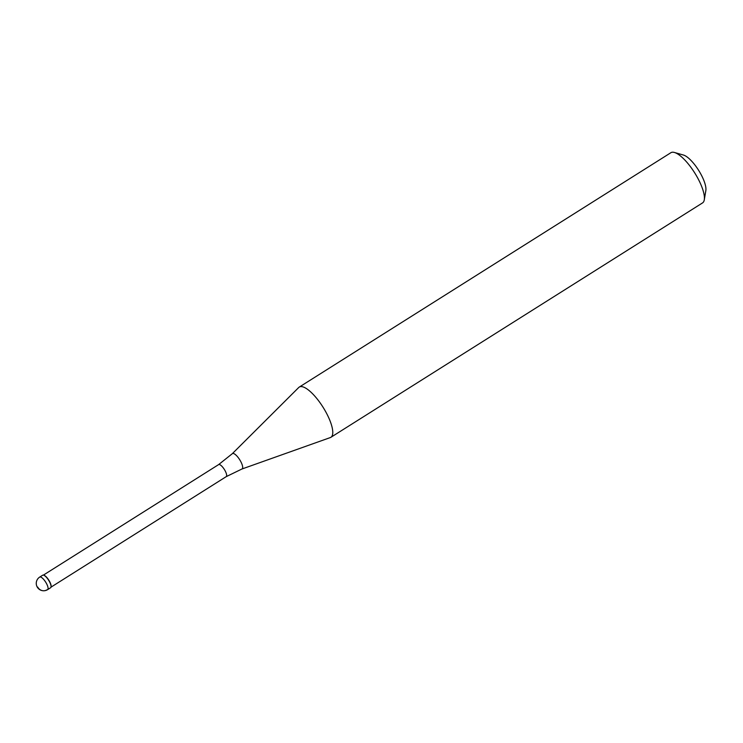 <?xml version="1.0" encoding="UTF-8"?>
<svg xmlns="http://www.w3.org/2000/svg" width="743" height="743" viewBox="0 0 743 743"><rect width="100%" height="100%" fill="white"/><g stroke="black" fill="none" stroke-linecap="round" stroke-linejoin="round"><path stroke-width="1.11" d="M43.763 575.203A7.124 2.248 57.8 0 1 43.939 575.249L43.577 575.147A7.421 2.34 57.8 0 1 49.41 581.555A7.421 2.34 -122.2 0 0 42.695 575.203L39.723 577.079A7.421 2.34 57.8 0 1 46.438 583.441A7.421 2.34 57.8 0 1 47.636 589.626L50.608 587.75A7.421 2.34 -122.2 0 0 49.41 581.555A7.421 2.34 57.8 0 1 51.044 586.979L51.109 586.608A7.124 2.248 57.8 0 1 51.072 586.784M43.939 575.249A7.124 2.248 57.8 0 1 49.54 581.407A7.124 2.248 57.8 0 1 51.109 586.608M218.628 464.598L232.28 453.713L298.742 387.493A29.674 9.371 57.8 0 1 299.262 387.084A29.674 9.371 57.8 0 1 326.131 412.514A29.674 9.371 57.8 0 1 330.923 437.283A29.674 9.371 57.8 0 1 330.319 437.571L241.93 469.009L226.225 476.644A7.124 2.248 -122.2 0 0 225.073 470.7A7.124 2.248 -122.2 0 0 218.628 464.598L43.41 575.101M330.923 437.283L702.553 202.904A29.674 9.371 -122.2 0 0 704.29 199.811A29.674 9.371 -122.2 0 0 697.761 178.134A29.674 9.371 -122.2 0 0 674.43 152.473A29.674 9.371 -122.2 0 0 670.892 152.705L299.262 387.084M704.29 199.811L705.85 190.552A22.253 7.021 -122.2 0 0 700.955 174.299A22.253 7.021 -122.2 0 0 683.458 155.046L674.43 152.473M37.726 587.109A7.421 6.882 91.7 0 0 47.134 589.747M232.28 453.713A9.065 2.861 57.8 0 1 240.658 461.357A9.065 2.861 57.8 0 1 241.93 469.009M39.723 577.079A7.421 7.421 0 0 0 37.15 586.886A7.421 7.421 0 0 0 47.636 589.626M226.225 476.644L51.007 587.146"/></g></svg>
